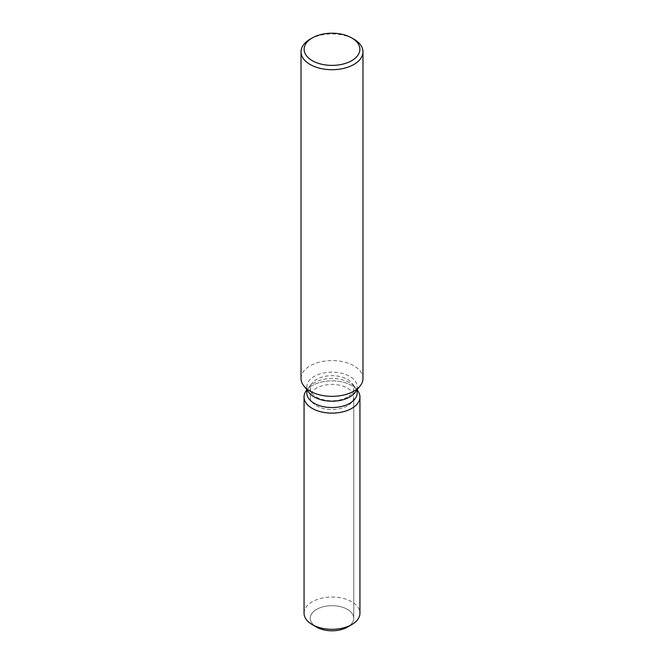 <?xml version="1.0" encoding="UTF-8"?>
<svg xmlns="http://www.w3.org/2000/svg" width="664" height="664" viewBox="0 0 664 664"><rect width="100%" height="100%" fill="white"/><g stroke="black" fill="none" stroke-linecap="round" stroke-linejoin="round"><path stroke-width="0.5" stroke-dasharray="3.32 2.49" d="M347.38 405.862A21.754 12.558 180 0 1 323.675 408.584A21.754 12.558 180 0 1 310.246 396.981A21.754 12.558 180 0 1 316.62 388.1A21.754 12.558 180 0 1 340.325 385.377A21.754 12.558 180 0 1 353.754 396.981A21.754 12.558 180 0 1 347.38 405.862M314.703 625.853A21.754 12.558 180 0 1 310.246 618.242A21.754 12.558 180 0 1 316.62 609.361A21.754 12.558 180 0 1 340.325 606.639A21.754 12.558 180 0 1 353.754 618.242A21.754 12.558 180 0 1 347.38 627.123A21.754 12.558 180 0 0 353.754 618.242L353.754 396.981M306.843 393.03A25.157 14.525 180 0 1 309.034 387.104A25.157 14.525 180 0 1 314.213 382.763A25.157 14.525 180 0 1 354.966 387.104A25.157 14.525 180 0 1 357.157 393.03M306.486 390.39A27.946 16.135 180 0 1 312.238 385.568A27.946 16.135 180 0 1 357.514 390.39A27.946 16.135 180 0 0 312.238 385.568A27.946 16.135 180 0 0 306.486 390.39M309.034 392.615A25.157 14.525 180 0 1 306.843 386.68A25.157 14.525 180 0 1 314.213 376.413A25.157 14.525 180 0 1 341.628 373.268A25.157 14.525 180 0 1 357.157 386.68A25.157 14.525 180 0 1 354.966 392.615M301.033 378.463A30.967 17.878 180 0 1 310.105 365.814A30.967 17.878 180 0 1 343.852 361.938A30.967 17.878 180 0 1 362.967 378.463M310.105 39.176A30.967 17.878 180 0 1 353.895 39.176M347.38 397.105A21.754 12.558 180 0 1 323.675 399.828A21.754 12.558 180 0 1 310.246 388.224A21.754 12.558 180 0 1 312.138 383.095A21.754 12.558 180 0 1 316.62 379.343A21.754 12.558 180 0 1 351.862 383.095A21.754 12.558 180 0 1 353.754 388.224A21.754 12.558 180 0 1 347.38 397.105M316.62 627.123A21.754 12.558 180 0 1 310.246 618.242A21.754 12.558 180 0 1 316.62 609.361A21.754 12.558 180 0 1 340.325 606.639A21.754 12.558 180 0 1 353.754 618.242L353.754 388.224M304.054 613.179A27.946 16.135 180 0 1 312.238 601.775A27.946 16.135 180 0 1 342.699 598.272A27.946 16.135 180 0 1 359.946 613.179M310.246 388.224L310.246 396.981M309.034 387.104L312.138 383.095M306.843 389.785L306.843 386.68M357.157 389.785L357.157 386.68M354.966 387.104L351.862 383.095"/><path stroke-width="1" d="M359.946 396.981A27.946 16.135 180 0 1 351.762 408.393A27.946 16.135 180 0 0 357.514 390.39L357.157 389.926L357.514 390.39A27.946 16.135 180 0 1 359.946 396.981L359.946 613.179A27.946 16.135 180 0 1 351.762 624.592L347.38 627.123A21.754 12.558 180 0 1 314.703 625.853M357.157 389.785L357.157 393.03A25.157 14.525 180 0 1 349.787 403.297A25.157 14.525 180 0 1 322.372 406.443A25.157 14.525 180 0 1 306.843 393.03L306.843 389.785M351.762 408.393A27.946 16.135 180 0 1 316.147 410.277A27.946 16.135 180 0 1 306.486 390.39A27.946 16.135 180 0 0 304.054 396.981A27.946 16.135 180 0 0 321.301 411.887A27.946 16.135 180 0 0 351.762 408.393M351.712 37.914L353.895 39.176A30.967 17.878 180 0 1 362.967 51.817L362.967 378.463A30.967 17.878 180 0 1 360.27 385.759L354.966 392.615A25.157 14.525 180 0 1 349.787 396.956A25.157 14.525 180 0 1 309.034 392.615L303.73 385.759A30.967 17.878 180 0 1 301.033 378.463L301.033 51.817A30.967 17.878 180 0 1 310.105 39.176L312.287 37.914A27.871 16.094 180 0 1 351.712 37.914A27.871 16.094 180 0 1 351.712 60.673A27.871 16.094 180 0 1 312.287 60.673A27.871 16.094 180 0 1 312.287 37.914L310.105 39.176M360.27 385.759A30.967 17.878 180 0 1 353.895 391.104A30.967 17.878 180 0 1 303.73 385.759M362.967 51.817A30.967 17.878 180 0 1 353.895 64.466A30.967 17.878 180 0 1 320.148 68.342A30.967 17.878 180 0 1 301.033 51.817M312.238 624.592L316.62 627.123A21.754 12.558 180 0 0 347.38 627.123L351.762 624.592A27.946 16.135 180 0 1 312.238 624.592A27.946 16.135 180 0 1 304.054 613.179L304.054 396.981M306.843 389.926L306.486 390.39L306.843 389.926"/></g></svg>
